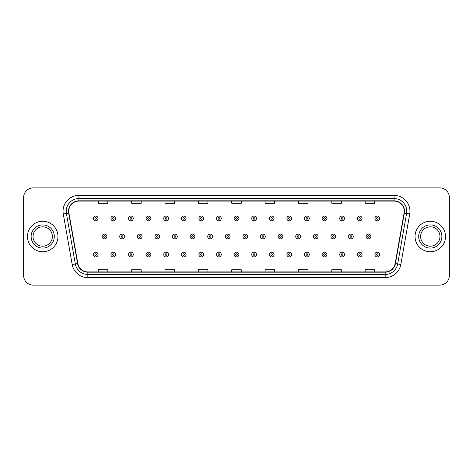 <?xml version="1.0" encoding="UTF-8"?>
<svg xmlns="http://www.w3.org/2000/svg" width="473" height="473" viewBox="0 0 473 473"><rect width="100%" height="100%" fill="white"/><g stroke="black" fill="none" stroke-linecap="round" stroke-linejoin="round"><path stroke-width="0.71" d="M27.464 236.5A15.248 15.248 0 0 0 42.712 251.748A15.248 15.248 0 0 0 57.96 236.5A15.248 15.248 0 0 0 42.712 221.252A15.248 15.248 0 0 0 27.464 236.5A15.248 15.248 0 0 0 42.712 251.748A15.248 15.248 0 0 0 57.96 236.5A15.248 15.248 0 0 0 42.712 221.252A15.248 15.248 0 0 0 27.464 236.5M415.04 236.5A15.248 15.248 0 0 0 430.288 251.748A15.248 15.248 0 0 0 445.536 236.5A15.248 15.248 0 0 0 430.288 221.252A15.248 15.248 0 0 0 415.04 236.5A15.248 15.248 0 0 0 430.288 251.748A15.248 15.248 0 0 0 445.536 236.5A15.248 15.248 0 0 0 430.288 221.252A15.248 15.248 0 0 0 415.04 236.5M68.762 211.242A10.164 10.164 0 0 1 78.926 201.078L394.074 201.078A10.164 10.164 0 0 1 404.084 213.01L395.18 263.52A10.164 10.164 0 0 1 385.164 271.922L87.836 271.922A10.164 10.164 0 0 1 77.82 263.52L68.916 213.01A10.164 10.164 0 0 1 68.762 211.242M68.508 211.242A10.418 10.418 0 0 0 68.668 213.051L77.572 263.567A10.418 10.418 0 0 0 87.836 272.176L385.164 272.176A10.418 10.418 0 0 0 395.428 263.567L404.332 213.051A10.418 10.418 0 0 0 394.074 200.824L78.926 200.824A10.418 10.418 0 0 0 68.508 211.242M63.287 214.003A15.887 15.887 0 0 1 78.926 195.361L394.074 195.361A15.887 15.887 0 0 1 409.713 214.003L400.808 264.513A15.887 15.887 0 0 1 385.164 277.639L87.836 277.639A15.887 15.887 0 0 1 72.192 264.513L63.287 214.003L66.415 213.453A12.706 12.706 0 0 1 78.926 198.536L394.074 198.536A12.706 12.706 0 0 1 406.585 213.453L397.681 263.964A12.706 12.706 0 0 1 385.164 274.464L87.836 274.464A12.706 12.706 0 0 1 75.319 263.964L66.415 213.453A12.706 12.706 0 0 1 66.22 211.242M449.35 197.424A9.531 9.531 0 0 0 439.819 187.893L33.181 187.893A9.531 9.531 0 0 0 23.65 197.424L23.65 275.576A9.531 9.531 0 0 0 33.181 285.107L439.819 285.107A9.531 9.531 0 0 0 449.35 275.576L449.35 197.424L449.35 275.576M231.735 201.078L231.735 203.23L241.265 203.23L241.265 201.078M198.376 201.078L198.376 203.23L207.907 203.23L207.907 201.078M165.018 201.078L165.018 203.23L174.549 203.23L174.549 201.078M131.665 201.078L131.665 203.23L141.196 203.23L141.196 201.078M98.307 201.078L98.307 203.23L107.838 203.23L107.838 201.078M265.093 201.078L265.093 203.23L274.624 203.23L274.624 201.078M298.451 201.078L298.451 203.23L307.982 203.23L307.982 201.078M331.804 201.078L331.804 203.23L341.335 203.23L341.335 201.078M365.162 201.078L365.162 203.23L374.693 203.23L374.693 201.078M241.265 271.922L241.265 269.77L231.735 269.77L231.735 271.922M207.907 271.922L207.907 269.77L198.376 269.77L198.376 271.922M174.549 271.922L174.549 269.77L165.018 269.77L165.018 271.922M141.196 271.922L141.196 269.77L131.665 269.77L131.665 271.922M107.838 271.922L107.838 269.77L98.307 269.77L98.307 271.922M274.624 271.922L274.624 269.77L265.093 269.77L265.093 271.922M307.982 271.922L307.982 269.77L298.451 269.77L298.451 271.922M341.335 271.922L341.335 269.77L331.804 269.77L331.804 271.922M374.693 271.922L374.693 269.77L365.162 269.77L365.162 271.922M23.65 197.424L23.65 275.576M439.819 187.893L33.181 187.893M33.181 285.107L439.819 285.107M98.082 218.455A2.383 2.383 0 0 1 95.7 220.838A2.383 2.383 0 0 1 93.317 218.455A2.383 2.383 0 0 1 95.7 216.072A2.383 2.383 0 0 1 98.082 218.455A2.383 2.383 0 0 0 95.7 216.072A2.383 2.383 0 0 0 93.317 218.455M102.121 236.5A2.383 2.383 0 0 1 104.503 234.117A2.383 2.383 0 0 1 106.886 236.5A2.383 2.383 0 0 1 104.503 238.883A2.383 2.383 0 0 1 102.121 236.5A2.383 2.383 0 0 0 104.503 238.883A2.383 2.383 0 0 0 106.886 236.5M93.317 254.545A2.383 2.383 0 0 1 95.7 252.162A2.383 2.383 0 0 1 98.082 254.545A2.383 2.383 0 0 1 95.7 256.928A2.383 2.383 0 0 1 93.317 254.545A2.383 2.383 0 0 0 95.7 256.928A2.383 2.383 0 0 0 98.082 254.545M52.397 236.5A9.685 9.685 0 0 0 42.712 226.815A9.685 9.685 0 0 0 33.027 236.5A9.685 9.685 0 0 0 42.712 246.185A9.685 9.685 0 0 0 52.397 236.5A9.685 9.685 0 0 1 42.712 246.185A9.685 9.685 0 0 1 33.027 236.5M115.684 218.455A2.383 2.383 0 0 1 113.301 220.838A2.383 2.383 0 0 1 110.919 218.455A2.383 2.383 0 0 1 113.301 216.072A2.383 2.383 0 0 1 115.684 218.455A2.383 2.383 0 0 0 113.301 216.072A2.383 2.383 0 0 0 110.919 218.455M133.285 218.455A2.383 2.383 0 0 1 130.903 220.838A2.383 2.383 0 0 1 128.52 218.455A2.383 2.383 0 0 1 130.903 216.072A2.383 2.383 0 0 1 133.285 218.455A2.383 2.383 0 0 0 130.903 216.072A2.383 2.383 0 0 0 128.52 218.455M150.881 218.455A2.383 2.383 0 0 1 148.498 220.838A2.383 2.383 0 0 1 146.116 218.455A2.383 2.383 0 0 1 148.498 216.072A2.383 2.383 0 0 1 150.881 218.455A2.383 2.383 0 0 0 148.498 216.072A2.383 2.383 0 0 0 146.116 218.455M168.483 218.455A2.383 2.383 0 0 1 166.1 220.838A2.383 2.383 0 0 1 163.717 218.455A2.383 2.383 0 0 1 166.1 216.072A2.383 2.383 0 0 1 168.483 218.455A2.383 2.383 0 0 0 166.1 216.072A2.383 2.383 0 0 0 163.717 218.455M119.716 236.5A2.383 2.383 0 0 1 122.099 234.117A2.383 2.383 0 0 1 124.482 236.5A2.383 2.383 0 0 1 122.099 238.883A2.383 2.383 0 0 1 119.716 236.5A2.383 2.383 0 0 0 122.099 238.883A2.383 2.383 0 0 0 124.482 236.5M137.318 236.5A2.383 2.383 0 0 1 139.701 234.117A2.383 2.383 0 0 1 142.083 236.5A2.383 2.383 0 0 1 139.701 238.883A2.383 2.383 0 0 1 137.318 236.5A2.383 2.383 0 0 0 139.701 238.883A2.383 2.383 0 0 0 142.083 236.5M154.919 236.5A2.383 2.383 0 0 1 157.302 234.117A2.383 2.383 0 0 1 159.685 236.5A2.383 2.383 0 0 1 157.302 238.883A2.383 2.383 0 0 1 154.919 236.5A2.383 2.383 0 0 0 157.302 238.883A2.383 2.383 0 0 0 159.685 236.5M439.973 236.5A9.685 9.685 0 0 0 430.288 226.815A9.685 9.685 0 0 0 420.603 236.5A9.685 9.685 0 0 0 430.288 246.185A9.685 9.685 0 0 0 439.973 236.5A9.685 9.685 0 0 1 430.288 246.185A9.685 9.685 0 0 1 420.603 236.5M186.084 218.455A2.383 2.383 0 0 1 183.701 220.838A2.383 2.383 0 0 1 181.319 218.455A2.383 2.383 0 0 1 183.701 216.072A2.383 2.383 0 0 1 186.084 218.455A2.383 2.383 0 0 0 183.701 216.072A2.383 2.383 0 0 0 181.319 218.455M203.686 218.455A2.383 2.383 0 0 1 201.303 220.838A2.383 2.383 0 0 1 198.92 218.455A2.383 2.383 0 0 1 201.303 216.072A2.383 2.383 0 0 1 203.686 218.455A2.383 2.383 0 0 0 201.303 216.072A2.383 2.383 0 0 0 198.92 218.455M221.281 218.455A2.383 2.383 0 0 1 218.898 220.838A2.383 2.383 0 0 1 216.516 218.455A2.383 2.383 0 0 1 218.898 216.072A2.383 2.383 0 0 1 221.281 218.455A2.383 2.383 0 0 0 218.898 216.072A2.383 2.383 0 0 0 216.516 218.455M172.521 236.5A2.383 2.383 0 0 1 174.898 234.117A2.383 2.383 0 0 1 177.28 236.5A2.383 2.383 0 0 1 174.898 238.883A2.383 2.383 0 0 1 172.521 236.5A2.383 2.383 0 0 0 174.898 238.883A2.383 2.383 0 0 0 177.28 236.5M190.116 236.5A2.383 2.383 0 0 1 192.499 234.117A2.383 2.383 0 0 1 194.882 236.5A2.383 2.383 0 0 1 192.499 238.883A2.383 2.383 0 0 1 190.116 236.5A2.383 2.383 0 0 0 192.499 238.883A2.383 2.383 0 0 0 194.882 236.5M207.718 236.5A2.383 2.383 0 0 1 210.101 234.117A2.383 2.383 0 0 1 212.483 236.5A2.383 2.383 0 0 1 210.101 238.883A2.383 2.383 0 0 1 207.718 236.5A2.383 2.383 0 0 0 210.101 238.883A2.383 2.383 0 0 0 212.483 236.5M238.883 218.455A2.383 2.383 0 0 1 236.5 220.838A2.383 2.383 0 0 1 234.117 218.455A2.383 2.383 0 0 1 236.5 216.072A2.383 2.383 0 0 1 238.883 218.455A2.383 2.383 0 0 0 236.5 216.072A2.383 2.383 0 0 0 234.117 218.455M256.484 218.455A2.383 2.383 0 0 1 254.102 220.838A2.383 2.383 0 0 1 251.719 218.455A2.383 2.383 0 0 1 254.102 216.072A2.383 2.383 0 0 1 256.484 218.455A2.383 2.383 0 0 0 254.102 216.072A2.383 2.383 0 0 0 251.719 218.455M274.08 218.455A2.383 2.383 0 0 1 271.697 220.838A2.383 2.383 0 0 1 269.314 218.455A2.383 2.383 0 0 1 271.697 216.072A2.383 2.383 0 0 1 274.08 218.455A2.383 2.383 0 0 0 271.697 216.072A2.383 2.383 0 0 0 269.314 218.455M291.681 218.455A2.383 2.383 0 0 1 289.299 220.838A2.383 2.383 0 0 1 286.916 218.455A2.383 2.383 0 0 1 289.299 216.072A2.383 2.383 0 0 1 291.681 218.455A2.383 2.383 0 0 0 289.299 216.072A2.383 2.383 0 0 0 286.916 218.455M309.283 218.455A2.383 2.383 0 0 1 306.9 220.838A2.383 2.383 0 0 1 304.517 218.455A2.383 2.383 0 0 1 306.9 216.072A2.383 2.383 0 0 1 309.283 218.455A2.383 2.383 0 0 0 306.9 216.072A2.383 2.383 0 0 0 304.517 218.455M225.319 236.5A2.383 2.383 0 0 1 227.702 234.117A2.383 2.383 0 0 1 230.085 236.5A2.383 2.383 0 0 1 227.702 238.883A2.383 2.383 0 0 1 225.319 236.5A2.383 2.383 0 0 0 227.702 238.883A2.383 2.383 0 0 0 230.085 236.5M242.915 236.5A2.383 2.383 0 0 1 245.298 234.117A2.383 2.383 0 0 1 247.681 236.5A2.383 2.383 0 0 1 245.298 238.883A2.383 2.383 0 0 1 242.915 236.5A2.383 2.383 0 0 0 245.298 238.883A2.383 2.383 0 0 0 247.681 236.5M260.517 236.5A2.383 2.383 0 0 1 262.899 234.117A2.383 2.383 0 0 1 265.282 236.5A2.383 2.383 0 0 1 262.899 238.883A2.383 2.383 0 0 1 260.517 236.5A2.383 2.383 0 0 0 262.899 238.883A2.383 2.383 0 0 0 265.282 236.5M278.118 236.5A2.383 2.383 0 0 1 280.501 234.117A2.383 2.383 0 0 1 282.884 236.5A2.383 2.383 0 0 1 280.501 238.883A2.383 2.383 0 0 1 278.118 236.5A2.383 2.383 0 0 0 280.501 238.883A2.383 2.383 0 0 0 282.884 236.5M295.72 236.5A2.383 2.383 0 0 1 298.102 234.117A2.383 2.383 0 0 1 300.479 236.5A2.383 2.383 0 0 1 298.102 238.883A2.383 2.383 0 0 1 295.72 236.5A2.383 2.383 0 0 0 298.102 238.883A2.383 2.383 0 0 0 300.479 236.5M326.884 218.455A2.383 2.383 0 0 1 324.502 220.838A2.383 2.383 0 0 1 322.119 218.455A2.383 2.383 0 0 1 324.502 216.072A2.383 2.383 0 0 1 326.884 218.455A2.383 2.383 0 0 0 324.502 216.072A2.383 2.383 0 0 0 322.119 218.455M344.48 218.455A2.383 2.383 0 0 1 342.097 220.838A2.383 2.383 0 0 1 339.715 218.455A2.383 2.383 0 0 1 342.097 216.072A2.383 2.383 0 0 1 344.48 218.455A2.383 2.383 0 0 0 342.097 216.072A2.383 2.383 0 0 0 339.715 218.455M362.082 218.455A2.383 2.383 0 0 1 359.699 220.838A2.383 2.383 0 0 1 357.316 218.455A2.383 2.383 0 0 1 359.699 216.072A2.383 2.383 0 0 1 362.082 218.455A2.383 2.383 0 0 0 359.699 216.072A2.383 2.383 0 0 0 357.316 218.455M379.683 218.455A2.383 2.383 0 0 1 377.3 220.838A2.383 2.383 0 0 1 374.918 218.455A2.383 2.383 0 0 1 377.3 216.072A2.383 2.383 0 0 1 379.683 218.455A2.383 2.383 0 0 0 377.3 216.072A2.383 2.383 0 0 0 374.918 218.455M313.315 236.5A2.383 2.383 0 0 1 315.698 234.117A2.383 2.383 0 0 1 318.081 236.5A2.383 2.383 0 0 1 315.698 238.883A2.383 2.383 0 0 1 313.315 236.5A2.383 2.383 0 0 0 315.698 238.883A2.383 2.383 0 0 0 318.081 236.5M330.917 236.5A2.383 2.383 0 0 1 333.299 234.117A2.383 2.383 0 0 1 335.682 236.5A2.383 2.383 0 0 1 333.299 238.883A2.383 2.383 0 0 1 330.917 236.5A2.383 2.383 0 0 0 333.299 238.883A2.383 2.383 0 0 0 335.682 236.5M348.518 236.5A2.383 2.383 0 0 1 350.901 234.117A2.383 2.383 0 0 1 353.284 236.5A2.383 2.383 0 0 1 350.901 238.883A2.383 2.383 0 0 1 348.518 236.5A2.383 2.383 0 0 0 350.901 238.883A2.383 2.383 0 0 0 353.284 236.5M366.114 236.5A2.383 2.383 0 0 1 368.497 234.117A2.383 2.383 0 0 1 370.879 236.5A2.383 2.383 0 0 1 368.497 238.883A2.383 2.383 0 0 1 366.114 236.5A2.383 2.383 0 0 0 368.497 238.883A2.383 2.383 0 0 0 370.879 236.5M110.919 254.545A2.383 2.383 0 0 1 113.301 252.162A2.383 2.383 0 0 1 115.684 254.545A2.383 2.383 0 0 1 113.301 256.928A2.383 2.383 0 0 1 110.919 254.545A2.383 2.383 0 0 0 113.301 256.928A2.383 2.383 0 0 0 115.684 254.545M128.52 254.545A2.383 2.383 0 0 1 130.903 252.162A2.383 2.383 0 0 1 133.285 254.545A2.383 2.383 0 0 1 130.903 256.928A2.383 2.383 0 0 1 128.52 254.545A2.383 2.383 0 0 0 130.903 256.928A2.383 2.383 0 0 0 133.285 254.545M146.116 254.545A2.383 2.383 0 0 1 148.498 252.162A2.383 2.383 0 0 1 150.881 254.545A2.383 2.383 0 0 1 148.498 256.928A2.383 2.383 0 0 1 146.116 254.545A2.383 2.383 0 0 0 148.498 256.928A2.383 2.383 0 0 0 150.881 254.545M163.717 254.545A2.383 2.383 0 0 1 166.1 252.162A2.383 2.383 0 0 1 168.483 254.545A2.383 2.383 0 0 1 166.1 256.928A2.383 2.383 0 0 1 163.717 254.545A2.383 2.383 0 0 0 166.1 256.928A2.383 2.383 0 0 0 168.483 254.545M181.319 254.545A2.383 2.383 0 0 1 183.701 252.162A2.383 2.383 0 0 1 186.084 254.545A2.383 2.383 0 0 1 183.701 256.928A2.383 2.383 0 0 1 181.319 254.545A2.383 2.383 0 0 0 183.701 256.928A2.383 2.383 0 0 0 186.084 254.545M198.92 254.545A2.383 2.383 0 0 1 201.303 252.162A2.383 2.383 0 0 1 203.686 254.545A2.383 2.383 0 0 1 201.303 256.928A2.383 2.383 0 0 1 198.92 254.545A2.383 2.383 0 0 0 201.303 256.928A2.383 2.383 0 0 0 203.686 254.545M216.516 254.545A2.383 2.383 0 0 1 218.898 252.162A2.383 2.383 0 0 1 221.281 254.545A2.383 2.383 0 0 1 218.898 256.928A2.383 2.383 0 0 1 216.516 254.545A2.383 2.383 0 0 0 218.898 256.928A2.383 2.383 0 0 0 221.281 254.545M234.117 254.545A2.383 2.383 0 0 1 236.5 252.162A2.383 2.383 0 0 1 238.883 254.545A2.383 2.383 0 0 1 236.5 256.928A2.383 2.383 0 0 1 234.117 254.545A2.383 2.383 0 0 0 236.5 256.928A2.383 2.383 0 0 0 238.883 254.545M251.719 254.545A2.383 2.383 0 0 1 254.102 252.162A2.383 2.383 0 0 1 256.484 254.545A2.383 2.383 0 0 1 254.102 256.928A2.383 2.383 0 0 1 251.719 254.545A2.383 2.383 0 0 0 254.102 256.928A2.383 2.383 0 0 0 256.484 254.545M269.314 254.545A2.383 2.383 0 0 1 271.697 252.162A2.383 2.383 0 0 1 274.08 254.545A2.383 2.383 0 0 1 271.697 256.928A2.383 2.383 0 0 1 269.314 254.545A2.383 2.383 0 0 0 271.697 256.928A2.383 2.383 0 0 0 274.08 254.545M286.916 254.545A2.383 2.383 0 0 1 289.299 252.162A2.383 2.383 0 0 1 291.681 254.545A2.383 2.383 0 0 1 289.299 256.928A2.383 2.383 0 0 1 286.916 254.545A2.383 2.383 0 0 0 289.299 256.928A2.383 2.383 0 0 0 291.681 254.545M304.517 254.545A2.383 2.383 0 0 1 306.9 252.162A2.383 2.383 0 0 1 309.283 254.545A2.383 2.383 0 0 1 306.9 256.928A2.383 2.383 0 0 1 304.517 254.545A2.383 2.383 0 0 0 306.9 256.928A2.383 2.383 0 0 0 309.283 254.545M322.119 254.545A2.383 2.383 0 0 1 324.502 252.162A2.383 2.383 0 0 1 326.884 254.545A2.383 2.383 0 0 1 324.502 256.928A2.383 2.383 0 0 1 322.119 254.545A2.383 2.383 0 0 0 324.502 256.928A2.383 2.383 0 0 0 326.884 254.545M339.715 254.545A2.383 2.383 0 0 1 342.097 252.162A2.383 2.383 0 0 1 344.48 254.545A2.383 2.383 0 0 1 342.097 256.928A2.383 2.383 0 0 1 339.715 254.545A2.383 2.383 0 0 0 342.097 256.928A2.383 2.383 0 0 0 344.48 254.545M357.316 254.545A2.383 2.383 0 0 1 359.699 252.162A2.383 2.383 0 0 1 362.082 254.545A2.383 2.383 0 0 1 359.699 256.928A2.383 2.383 0 0 1 357.316 254.545A2.383 2.383 0 0 0 359.699 256.928A2.383 2.383 0 0 0 362.082 254.545M374.918 254.545A2.383 2.383 0 0 1 377.3 252.162A2.383 2.383 0 0 1 379.683 254.545A2.383 2.383 0 0 1 377.3 256.928A2.383 2.383 0 0 1 374.918 254.545A2.383 2.383 0 0 0 377.3 256.928A2.383 2.383 0 0 0 379.683 254.545M394.074 195.361L394.074 200.824M66.415 213.453L68.668 213.051M87.836 277.639L87.836 272.176M385.164 272.176L385.164 277.639M395.428 263.567L400.808 264.513M72.192 264.513L77.572 263.567M404.332 213.051L409.713 214.003M78.926 195.361L78.926 200.824M94.907 218.455A0.792 0.792 0 0 0 95.7 219.247A0.792 0.792 0 0 0 96.498 218.455A0.792 0.792 0 0 0 95.7 217.663A0.792 0.792 0 0 0 94.907 218.455M105.296 236.5A0.792 0.792 0 0 0 104.503 235.708A0.792 0.792 0 0 0 103.705 236.5A0.792 0.792 0 0 0 104.503 237.292A0.792 0.792 0 0 0 105.296 236.5M96.498 254.545A0.792 0.792 0 0 0 95.7 253.753A0.792 0.792 0 0 0 94.907 254.545A0.792 0.792 0 0 0 95.7 255.337A0.792 0.792 0 0 0 96.498 254.545M54.3 236.5A11.589 11.589 0 0 0 42.712 224.912A11.589 11.589 0 0 0 31.123 236.5A11.589 11.589 0 0 0 42.712 248.089A11.589 11.589 0 0 0 54.3 236.5M112.509 218.455A0.792 0.792 0 0 0 113.301 219.247A0.792 0.792 0 0 0 114.094 218.455A0.792 0.792 0 0 0 113.301 217.663A0.792 0.792 0 0 0 112.509 218.455M130.105 218.455A0.792 0.792 0 0 0 130.903 219.247A0.792 0.792 0 0 0 131.695 218.455A0.792 0.792 0 0 0 130.903 217.663A0.792 0.792 0 0 0 130.105 218.455M147.706 218.455A0.792 0.792 0 0 0 148.498 219.247A0.792 0.792 0 0 0 149.297 218.455A0.792 0.792 0 0 0 148.498 217.663A0.792 0.792 0 0 0 147.706 218.455M165.308 218.455A0.792 0.792 0 0 0 166.1 219.247A0.792 0.792 0 0 0 166.892 218.455A0.792 0.792 0 0 0 166.1 217.663A0.792 0.792 0 0 0 165.308 218.455M122.897 236.5A0.792 0.792 0 0 0 122.099 235.708A0.792 0.792 0 0 0 121.307 236.5A0.792 0.792 0 0 0 122.099 237.292A0.792 0.792 0 0 0 122.897 236.5M140.493 236.5A0.792 0.792 0 0 0 139.701 235.708A0.792 0.792 0 0 0 138.908 236.5A0.792 0.792 0 0 0 139.701 237.292A0.792 0.792 0 0 0 140.493 236.5M158.094 236.5A0.792 0.792 0 0 0 157.302 235.708A0.792 0.792 0 0 0 156.504 236.5A0.792 0.792 0 0 0 157.302 237.292A0.792 0.792 0 0 0 158.094 236.5M441.877 236.5A11.589 11.589 0 0 0 430.288 224.912A11.589 11.589 0 0 0 418.7 236.5A11.589 11.589 0 0 0 430.288 248.089A11.589 11.589 0 0 0 441.877 236.5M182.909 218.455A0.792 0.792 0 0 0 183.701 219.247A0.792 0.792 0 0 0 184.494 218.455A0.792 0.792 0 0 0 183.701 217.663A0.792 0.792 0 0 0 182.909 218.455M200.505 218.455A0.792 0.792 0 0 0 201.303 219.247A0.792 0.792 0 0 0 202.095 218.455A0.792 0.792 0 0 0 201.303 217.663A0.792 0.792 0 0 0 200.505 218.455M218.106 218.455A0.792 0.792 0 0 0 218.898 219.247A0.792 0.792 0 0 0 219.697 218.455A0.792 0.792 0 0 0 218.898 217.663A0.792 0.792 0 0 0 218.106 218.455M175.696 236.5A0.792 0.792 0 0 0 174.898 235.708A0.792 0.792 0 0 0 174.105 236.5A0.792 0.792 0 0 0 174.898 237.292A0.792 0.792 0 0 0 175.696 236.5M193.297 236.5A0.792 0.792 0 0 0 192.499 235.708A0.792 0.792 0 0 0 191.707 236.5A0.792 0.792 0 0 0 192.499 237.292A0.792 0.792 0 0 0 193.297 236.5M210.893 236.5A0.792 0.792 0 0 0 210.101 235.708A0.792 0.792 0 0 0 209.308 236.5A0.792 0.792 0 0 0 210.101 237.292A0.792 0.792 0 0 0 210.893 236.5M235.708 218.455A0.792 0.792 0 0 0 236.5 219.247A0.792 0.792 0 0 0 237.292 218.455A0.792 0.792 0 0 0 236.5 217.663A0.792 0.792 0 0 0 235.708 218.455M253.303 218.455A0.792 0.792 0 0 0 254.102 219.247A0.792 0.792 0 0 0 254.894 218.455A0.792 0.792 0 0 0 254.102 217.663A0.792 0.792 0 0 0 253.303 218.455M270.905 218.455A0.792 0.792 0 0 0 271.697 219.247A0.792 0.792 0 0 0 272.495 218.455A0.792 0.792 0 0 0 271.697 217.663A0.792 0.792 0 0 0 270.905 218.455M288.506 218.455A0.792 0.792 0 0 0 289.299 219.247A0.792 0.792 0 0 0 290.091 218.455A0.792 0.792 0 0 0 289.299 217.663A0.792 0.792 0 0 0 288.506 218.455M306.108 218.455A0.792 0.792 0 0 0 306.9 219.247A0.792 0.792 0 0 0 307.692 218.455A0.792 0.792 0 0 0 306.9 217.663A0.792 0.792 0 0 0 306.108 218.455M228.494 236.5A0.792 0.792 0 0 0 227.702 235.708A0.792 0.792 0 0 0 226.904 236.5A0.792 0.792 0 0 0 227.702 237.292A0.792 0.792 0 0 0 228.494 236.5M246.096 236.5A0.792 0.792 0 0 0 245.298 235.708A0.792 0.792 0 0 0 244.506 236.5A0.792 0.792 0 0 0 245.298 237.292A0.792 0.792 0 0 0 246.096 236.5M263.692 236.5A0.792 0.792 0 0 0 262.899 235.708A0.792 0.792 0 0 0 262.107 236.5A0.792 0.792 0 0 0 262.899 237.292A0.792 0.792 0 0 0 263.692 236.5M281.293 236.5A0.792 0.792 0 0 0 280.501 235.708A0.792 0.792 0 0 0 279.703 236.5A0.792 0.792 0 0 0 280.501 237.292A0.792 0.792 0 0 0 281.293 236.5M298.895 236.5A0.792 0.792 0 0 0 298.102 235.708A0.792 0.792 0 0 0 297.304 236.5A0.792 0.792 0 0 0 298.102 237.292A0.792 0.792 0 0 0 298.895 236.5M323.703 218.455A0.792 0.792 0 0 0 324.502 219.247A0.792 0.792 0 0 0 325.294 218.455A0.792 0.792 0 0 0 324.502 217.663A0.792 0.792 0 0 0 323.703 218.455M341.305 218.455A0.792 0.792 0 0 0 342.097 219.247A0.792 0.792 0 0 0 342.895 218.455A0.792 0.792 0 0 0 342.097 217.663A0.792 0.792 0 0 0 341.305 218.455M358.906 218.455A0.792 0.792 0 0 0 359.699 219.247A0.792 0.792 0 0 0 360.491 218.455A0.792 0.792 0 0 0 359.699 217.663A0.792 0.792 0 0 0 358.906 218.455M376.502 218.455A0.792 0.792 0 0 0 377.3 219.247A0.792 0.792 0 0 0 378.093 218.455A0.792 0.792 0 0 0 377.3 217.663A0.792 0.792 0 0 0 376.502 218.455M316.496 236.5A0.792 0.792 0 0 0 315.698 235.708A0.792 0.792 0 0 0 314.906 236.5A0.792 0.792 0 0 0 315.698 237.292A0.792 0.792 0 0 0 316.496 236.5M334.092 236.5A0.792 0.792 0 0 0 333.299 235.708A0.792 0.792 0 0 0 332.507 236.5A0.792 0.792 0 0 0 333.299 237.292A0.792 0.792 0 0 0 334.092 236.5M351.693 236.5A0.792 0.792 0 0 0 350.901 235.708A0.792 0.792 0 0 0 350.103 236.5A0.792 0.792 0 0 0 350.901 237.292A0.792 0.792 0 0 0 351.693 236.5M369.295 236.5A0.792 0.792 0 0 0 368.497 235.708A0.792 0.792 0 0 0 367.704 236.5A0.792 0.792 0 0 0 368.497 237.292A0.792 0.792 0 0 0 369.295 236.5M114.094 254.545A0.792 0.792 0 0 0 113.301 253.753A0.792 0.792 0 0 0 112.509 254.545A0.792 0.792 0 0 0 113.301 255.337A0.792 0.792 0 0 0 114.094 254.545M131.695 254.545A0.792 0.792 0 0 0 130.903 253.753A0.792 0.792 0 0 0 130.105 254.545A0.792 0.792 0 0 0 130.903 255.337A0.792 0.792 0 0 0 131.695 254.545M149.297 254.545A0.792 0.792 0 0 0 148.498 253.753A0.792 0.792 0 0 0 147.706 254.545A0.792 0.792 0 0 0 148.498 255.337A0.792 0.792 0 0 0 149.297 254.545M166.892 254.545A0.792 0.792 0 0 0 166.1 253.753A0.792 0.792 0 0 0 165.308 254.545A0.792 0.792 0 0 0 166.1 255.337A0.792 0.792 0 0 0 166.892 254.545M184.494 254.545A0.792 0.792 0 0 0 183.701 253.753A0.792 0.792 0 0 0 182.909 254.545A0.792 0.792 0 0 0 183.701 255.337A0.792 0.792 0 0 0 184.494 254.545M202.095 254.545A0.792 0.792 0 0 0 201.303 253.753A0.792 0.792 0 0 0 200.505 254.545A0.792 0.792 0 0 0 201.303 255.337A0.792 0.792 0 0 0 202.095 254.545M219.697 254.545A0.792 0.792 0 0 0 218.898 253.753A0.792 0.792 0 0 0 218.106 254.545A0.792 0.792 0 0 0 218.898 255.337A0.792 0.792 0 0 0 219.697 254.545M237.292 254.545A0.792 0.792 0 0 0 236.5 253.753A0.792 0.792 0 0 0 235.708 254.545A0.792 0.792 0 0 0 236.5 255.337A0.792 0.792 0 0 0 237.292 254.545M254.894 254.545A0.792 0.792 0 0 0 254.102 253.753A0.792 0.792 0 0 0 253.303 254.545A0.792 0.792 0 0 0 254.102 255.337A0.792 0.792 0 0 0 254.894 254.545M272.495 254.545A0.792 0.792 0 0 0 271.697 253.753A0.792 0.792 0 0 0 270.905 254.545A0.792 0.792 0 0 0 271.697 255.337A0.792 0.792 0 0 0 272.495 254.545M290.091 254.545A0.792 0.792 0 0 0 289.299 253.753A0.792 0.792 0 0 0 288.506 254.545A0.792 0.792 0 0 0 289.299 255.337A0.792 0.792 0 0 0 290.091 254.545M307.692 254.545A0.792 0.792 0 0 0 306.9 253.753A0.792 0.792 0 0 0 306.108 254.545A0.792 0.792 0 0 0 306.9 255.337A0.792 0.792 0 0 0 307.692 254.545M325.294 254.545A0.792 0.792 0 0 0 324.502 253.753A0.792 0.792 0 0 0 323.703 254.545A0.792 0.792 0 0 0 324.502 255.337A0.792 0.792 0 0 0 325.294 254.545M342.895 254.545A0.792 0.792 0 0 0 342.097 253.753A0.792 0.792 0 0 0 341.305 254.545A0.792 0.792 0 0 0 342.097 255.337A0.792 0.792 0 0 0 342.895 254.545M360.491 254.545A0.792 0.792 0 0 0 359.699 253.753A0.792 0.792 0 0 0 358.906 254.545A0.792 0.792 0 0 0 359.699 255.337A0.792 0.792 0 0 0 360.491 254.545M378.093 254.545A0.792 0.792 0 0 0 377.3 253.753A0.792 0.792 0 0 0 376.502 254.545A0.792 0.792 0 0 0 377.3 255.337A0.792 0.792 0 0 0 378.093 254.545"/></g></svg>
